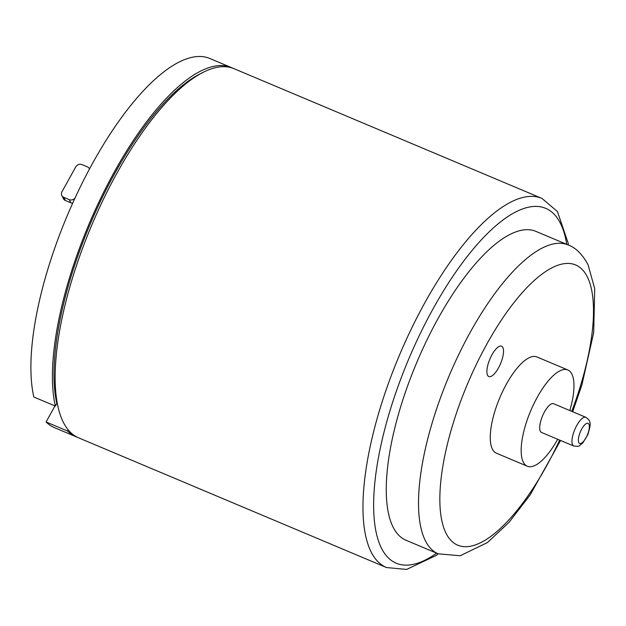 <?xml version="1.0" encoding="UTF-8"?>
<svg xmlns="http://www.w3.org/2000/svg" width="626" height="626" viewBox="0 0 626 626"><rect width="100%" height="100%" fill="white"/><g stroke="black" fill="none" stroke-linecap="round" stroke-linejoin="round"><path stroke-width="0.94" d="M61.817 195.5L63.351 198.614A4.679 4.186 -26.1 0 0 65.37 200.492L63.836 197.37A4.679 4.186 153.9 0 1 61.817 195.5A4.679 4.186 153.9 0 1 61.982 191.736L75.793 166.829A4.679 4.186 153.9 0 1 82.006 164.599L87.382 166.86A4.679 4.186 153.9 0 1 89.401 168.738A4.679 4.186 153.9 0 1 89.502 168.973M63.836 197.37L69.212 199.631L70.746 202.754A4.679 4.186 -26.1 0 0 72.702 203.106M75.034 197.996A4.679 4.186 153.9 0 1 69.212 199.631M70.746 202.754L65.37 200.492M55.338 406.071A200.265 70.511 -67.2 0 1 107.86 183.997A200.265 70.511 -67.2 0 1 231.456 67.6L209.945 58.539A200.265 70.511 112.8 0 0 86.349 174.936A200.265 70.511 112.8 0 0 33.827 397.009L55.338 406.071L56.809 403.418L57.271 403.606M68.211 429.913L67.592 431.04L46.081 421.979L54.986 405.922M568.369 245.056L568.095 242.911L557.43 211.533L541.983 198.426L234.14 68.735A200.265 70.511 112.8 0 0 97.046 212.989A200.265 70.511 112.8 0 0 70.276 432.175A200.265 70.511 112.8 0 0 78.633 437.848L386.477 567.539L406.626 569.441L436.165 555.442L438.278 553.853M202.253 72.874A197.151 69.416 112.8 0 0 93.227 217.089A197.151 69.416 112.8 0 0 56.809 403.418M231.456 67.6A200.265 70.511 -67.2 0 1 232.778 68.203M46.081 421.979A200.265 70.511 112.8 0 0 54.439 427.652L75.949 436.713A200.265 70.511 -67.2 0 1 67.592 431.04M77.303 437.245A200.265 70.511 -67.2 0 1 75.949 436.713M487.537 375.217A16.464 5.798 -67.2 0 1 490.878 356.898A16.464 5.798 -67.2 0 1 501.606 346.194A16.464 5.798 -67.2 0 1 500.557 363.62A16.464 5.798 -67.2 0 1 488.82 376.539A16.464 5.798 -67.2 0 1 487.537 375.217M573.784 446.048L541.521 432.456A15.587 5.485 -67.2 0 1 540.308 431.204A15.587 5.485 -67.2 0 1 543.47 413.864A15.587 5.485 -67.2 0 1 553.627 403.731L585.889 417.323A15.587 5.485 112.8 0 0 575.732 427.456A15.587 5.485 112.8 0 0 572.571 444.796A15.587 5.485 112.8 0 0 573.784 446.048C581.124 446.502 577.415 446.737 582.642 443.169L587.791 434.749C590.036 427.425 590.717 423.364 589.817 422.566C590.021 421.063 588.714 419.318 585.889 417.323M557.688 439.272A52.208 18.381 -67.2 0 1 527.303 466.206A52.208 18.381 -67.2 0 1 523.234 462.011A52.208 18.381 -67.2 0 1 533.822 403.911A52.208 18.381 -67.2 0 1 567.845 369.982A52.208 18.381 -67.2 0 1 569.793 410.546M527.303 466.206L496.387 453.185A52.208 18.381 -67.2 0 1 492.31 448.983A52.208 18.381 -67.2 0 1 502.905 390.89A52.208 18.381 -67.2 0 1 536.928 356.953L567.845 369.982M438.169 553.807A167.541 58.985 112.8 0 1 448.85 376.5A167.541 58.985 112.8 0 1 568.259 245.009L535.997 231.417A167.541 58.985 112.8 0 0 416.587 362.908A167.541 58.985 112.8 0 0 405.906 540.215L438.169 553.807L460.157 555.755L487.466 542.546L508.993 522.381L530.128 494.955L560.575 440.485M578.784 442.559A10.908 3.842 -67.2 0 1 584.559 425.015A10.908 3.842 -67.2 0 1 588.268 432.582A10.908 3.842 -67.2 0 1 578.784 442.559M541.983 198.426A200.265 70.511 112.8 0 0 411.478 328.58A200.265 70.511 112.8 0 0 370.858 551.436A200.265 70.511 112.8 0 0 378.12 561.866A200.265 70.511 112.8 0 0 386.477 567.539M436.643 553.165A192.479 67.764 -67.2 0 1 381.211 547.711A192.479 67.764 -67.2 0 1 443.083 291.599A192.479 67.764 -67.2 0 1 566.741 244.367M559.652 440.094A151.954 53.5 -67.2 0 1 450.266 539.675A151.954 53.5 -67.2 0 1 482.263 352.61A151.954 53.5 -67.2 0 1 587.501 277.255A151.954 53.5 -67.2 0 1 571.749 411.368M568.259 245.009C575.701 247.646 582.297 254.219 588.049 264.728L594.7 288.602L593.706 332.594L581.898 384.927L572.68 411.759"/></g></svg>
